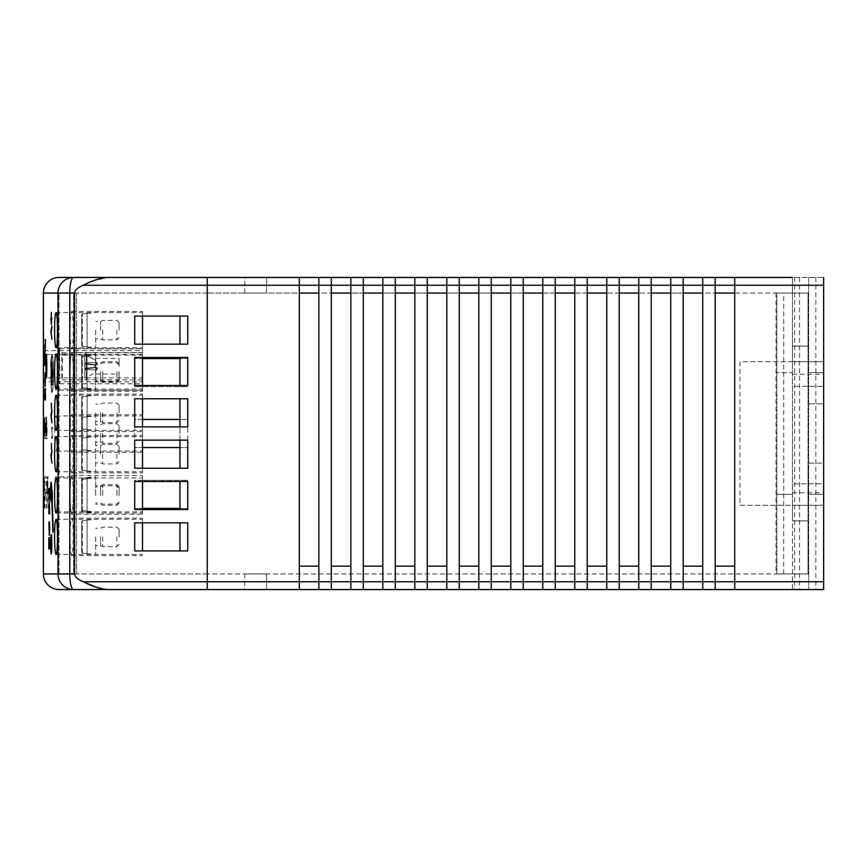 <?xml version="1.0" encoding="UTF-8"?>
<svg xmlns="http://www.w3.org/2000/svg" width="867" height="867" viewBox="0 0 867 867"><rect width="100%" height="100%" fill="white"/><g stroke="black" fill="none" stroke-linecap="round" stroke-linejoin="round"><path stroke-width="0.65" stroke-dasharray="4.33 3.25" d="M739.941 505.277L792.438 505.277L792.438 520.883L792.438 346.117L792.438 361.723L739.941 361.723L739.941 505.277L823.65 505.277L823.65 589.549L734.707 589.549L734.707 581.746L715.199 581.746L715.199 589.549L715.199 581.746L734.707 581.746L715.199 581.746L715.199 589.549L734.707 589.549L734.707 566.14L715.199 566.14L715.199 285.254L734.707 285.254L715.199 285.254L734.707 285.254L734.707 277.451L734.707 285.254L734.707 277.451L715.199 277.451L715.199 566.14L715.199 293.057L702.714 293.057L702.714 566.14L683.207 566.14L683.207 589.549L683.207 581.746L702.714 581.746L683.207 581.746L702.714 581.746L702.714 285.254L683.207 285.254L702.714 285.254L702.714 277.451L702.714 285.254L683.207 285.254L683.207 566.14L683.207 293.057L670.722 293.057L670.722 566.14L651.215 566.14L651.215 589.549L651.215 581.746L670.722 581.746L651.215 581.746L670.722 581.746L670.722 285.254L651.215 285.254L670.722 285.254L670.722 277.451L670.722 285.254L651.215 285.254L651.215 566.14L651.215 293.057L638.73 293.057L638.73 566.14L619.233 566.14L619.233 589.549L619.233 581.746L638.73 581.746L619.233 581.746L638.73 581.746L638.73 285.254L619.233 285.254L638.73 285.254L638.73 277.451L638.73 285.254L619.233 285.254L619.233 566.14L619.233 293.057L606.748 293.057L606.748 566.14L587.241 566.14L587.241 589.549L587.241 581.746L606.748 581.746L587.241 581.746L606.748 581.746L606.748 285.254L587.241 285.254L606.748 285.254L606.748 277.451L606.748 285.254L587.241 285.254L587.241 566.14L587.241 293.057L574.756 293.057L574.756 566.14L555.248 566.14L555.248 589.549L555.248 581.746L574.756 581.746L555.248 581.746L574.756 581.746L574.756 285.254L555.248 285.254L574.756 285.254L574.756 277.451L574.756 285.254L555.248 285.254L555.248 566.14L555.248 293.057L542.764 293.057L542.764 566.14L523.256 566.14L523.256 589.549L523.256 581.746L542.764 581.746L523.256 581.746L542.764 581.746L542.764 285.254L523.256 285.254L542.764 285.254L542.764 277.451L542.764 285.254L523.256 285.254L523.256 566.14L523.256 293.057L510.771 293.057L510.771 566.14L491.264 566.14L491.264 589.549L491.264 581.746L510.771 581.746L491.264 581.746L510.771 581.746L510.771 285.254L491.264 285.254L510.771 285.254L510.771 277.451L510.771 285.254L491.264 285.254L491.264 566.14L491.264 293.057L478.79 293.057L478.79 566.14L459.282 566.14L459.282 589.549L459.282 581.746L478.79 581.746L459.282 581.746L478.79 581.746L478.79 285.254L459.282 285.254L478.79 285.254L478.79 277.451L478.79 285.254L459.282 285.254L459.282 566.14L459.282 293.057L446.798 293.057L446.798 566.14L427.29 566.14L427.29 589.549L427.29 581.746L446.798 581.746L427.29 581.746L446.798 581.746L446.798 285.254L427.29 285.254L446.798 285.254L446.798 277.451L446.798 285.254L427.29 285.254L427.29 566.14L427.29 293.057L414.805 293.057L414.805 566.14L395.298 566.14L395.298 589.549L395.298 581.746L414.805 581.746L395.298 581.746L414.805 581.746L414.805 285.254L395.298 285.254L414.805 285.254L414.805 277.451L414.805 285.254L395.298 285.254L395.298 566.14L395.298 293.057L382.813 293.057L382.813 566.14L363.306 566.14L363.306 589.549L363.306 581.746L382.813 581.746L363.306 581.746L382.813 581.746L382.813 285.254L363.306 285.254L382.813 285.254L382.813 277.451L382.813 285.254L363.306 285.254L363.306 566.14L363.306 293.057L350.832 293.057L350.832 566.14L331.324 566.14L331.324 589.549L331.324 581.746L350.832 581.746L331.324 581.746L350.832 581.746L350.832 285.254L331.324 285.254L350.832 285.254L350.832 277.451L350.832 285.254L331.324 285.254L331.324 566.14L331.324 293.057L318.839 293.057L318.839 566.14L299.332 566.14L299.332 293.057L207.267 293.057L207.267 573.943L207.267 293.057L318.839 293.057L318.839 285.254L299.332 285.254L318.839 285.254L318.839 277.451L318.839 285.254L299.332 285.254L299.332 589.549L299.332 581.746L318.839 581.746L299.332 581.746L318.839 581.746L318.839 277.451L299.332 277.451L299.332 589.549L318.839 589.549L318.839 566.14L299.332 566.14L299.332 581.746L207.267 581.746L207.267 277.451L207.267 589.549L207.267 581.746L83.243 581.746A64.342 15.606 180 0 1 74.627 573.943L74.627 293.057L43.415 293.057L43.415 573.943A15.606 15.606 0 0 0 59.021 589.549L73.554 589.549A15.606 15.541 90 0 1 58.013 573.943L58.013 293.057A15.606 15.541 90 0 1 73.554 277.451L106.457 277.483M792.438 346.117L808.044 346.117L792.438 346.117M808.044 520.883L792.438 520.883L808.044 520.883L808.044 573.943L207.267 573.943L808.044 573.943L808.044 520.883M808.044 346.117L808.044 293.057L734.707 293.057L734.707 566.14L715.199 566.14L715.199 581.746L702.714 581.746L702.714 566.14L683.207 566.14L683.207 589.549L702.714 589.549L702.714 277.451L683.207 277.451L683.207 293.057L734.707 293.057L734.707 285.254L734.707 581.746L734.707 293.057L808.044 293.057L775.998 293.057L783.703 293.057L776.832 293.057L776.832 372.637L792.438 372.637L792.438 361.723L792.438 372.637L776.832 372.637L776.832 573.943L808.044 573.943L808.044 293.057L808.044 573.943L775.998 573.943L783.703 573.943L776.832 573.943L776.832 293.057L808.044 293.057L808.044 346.117M734.707 277.451L823.65 277.451L792.438 277.451L792.438 361.723L808.044 361.723L808.044 372.637L823.65 372.637L823.65 361.723L739.941 361.723M792.438 374.241L823.65 374.241L823.65 361.723L792.438 361.723L792.438 505.277L792.438 361.723L808.044 361.723L808.044 372.637L808.044 361.723L808.044 372.637L823.65 372.637L808.044 372.637L808.044 403.849L808.044 372.637L823.65 372.637L823.65 277.451L823.65 361.723L808.044 361.723L823.65 361.723L823.65 403.849L808.044 403.849L823.65 403.849L823.65 463.151L808.044 463.151L823.65 463.151L823.65 494.363L808.044 494.363L808.044 505.277L792.438 505.277L792.438 589.549L823.65 589.549L792.438 589.549L792.438 277.451M823.65 374.241L823.65 505.277L823.65 494.363L808.044 494.363L808.044 463.151L808.044 494.363L823.65 494.363L808.044 494.363L808.044 505.277L823.65 505.277L823.65 494.363L823.65 589.549L823.65 277.451M350.832 277.451L331.324 277.451L331.324 293.057L350.832 293.057L350.832 277.451M382.813 277.451L363.306 277.451L363.306 293.057L382.813 293.057L382.813 277.451M414.805 277.451L395.298 277.451L395.298 293.057L414.805 293.057L414.805 277.451M446.798 277.451L427.29 277.451L427.29 293.057L446.798 293.057L446.798 277.451M478.79 277.451L459.282 277.451L459.282 293.057L478.79 293.057L478.79 277.451M510.771 277.451L491.264 277.451L491.264 293.057L510.771 293.057L510.771 277.451M542.764 277.451L523.256 277.451L523.256 293.057L542.764 293.057L542.764 277.451M574.756 277.451L555.248 277.451L555.248 293.057L574.756 293.057L574.756 277.451M606.748 277.451L587.241 277.451L587.241 293.057L606.748 293.057L606.748 277.451M638.73 277.451L619.233 277.451L619.233 293.057L638.73 293.057L638.73 277.451M670.722 277.451L651.215 277.451L651.215 293.057L670.722 293.057L670.722 277.451L683.207 277.451L683.207 581.746L670.722 581.746L670.722 566.14L651.215 566.14L651.215 589.549L670.722 589.549L670.722 293.057L683.207 293.057M244.711 277.451L266.559 277.451L244.711 277.451L266.559 277.451L244.711 277.451L244.711 293.057L266.559 293.057L244.711 293.057L266.559 293.057L244.711 293.057L244.711 277.451M702.714 277.451L715.199 277.451L715.199 293.057M638.73 293.057L638.73 285.254L651.215 285.254L651.215 277.451L651.215 581.746L638.73 581.746L638.73 566.14L619.233 566.14L619.233 589.549L638.73 589.549L638.73 293.057L651.215 293.057M606.748 293.057L606.748 285.254L619.233 285.254L619.233 277.451L619.233 581.746L606.748 581.746L606.748 566.14L587.241 566.14L587.241 589.549L606.748 589.549L606.748 293.057L619.233 293.057M574.756 293.057L574.756 285.254L587.241 285.254L587.241 277.451L587.241 581.746L574.756 581.746L574.756 566.14L555.248 566.14L555.248 589.549L574.756 589.549L574.756 293.057L587.241 293.057M542.764 293.057L542.764 285.254L555.248 285.254L555.248 277.451L555.248 581.746L542.764 581.746L542.764 566.14L523.256 566.14L523.256 589.549L542.764 589.549L542.764 293.057L555.248 293.057M510.771 293.057L510.771 285.254L523.256 285.254L523.256 277.451L523.256 581.746L510.771 581.746L510.771 566.14L491.264 566.14L491.264 589.549L510.771 589.549L510.771 293.057L523.256 293.057M478.79 293.057L478.79 285.254L491.264 285.254L491.264 277.451L491.264 581.746L478.79 581.746L478.79 566.14L459.282 566.14L459.282 589.549L478.79 589.549L478.79 293.057L491.264 293.057M446.798 293.057L446.798 285.254L459.282 285.254L459.282 277.451L459.282 581.746L446.798 581.746L446.798 566.14L427.29 566.14L427.29 589.549L446.798 589.549L446.798 293.057L459.282 293.057M414.805 293.057L414.805 285.254L427.29 285.254L427.29 277.451L427.29 581.746L414.805 581.746L414.805 566.14L395.298 566.14L395.298 589.549L414.805 589.549L414.805 293.057L427.29 293.057M382.813 293.057L382.813 285.254L395.298 285.254L395.298 277.451L395.298 581.746L382.813 581.746L382.813 566.14L363.306 566.14L363.306 589.549L382.813 589.549L382.813 293.057L395.298 293.057M350.832 293.057L350.832 285.254L363.306 285.254L363.306 277.451L363.306 581.746L350.832 581.746L350.832 566.14L331.324 566.14L331.324 589.549L350.832 589.549L350.832 293.057L363.306 293.057M318.839 293.057L318.839 285.254L331.324 285.254L331.324 277.451L331.324 581.746L318.839 581.746L318.839 293.057L331.324 293.057M96.161 279.792L83.243 285.254L299.332 285.254L299.332 277.451L299.332 293.057M299.332 589.549L207.267 589.549M331.324 589.549L318.839 589.549L318.839 581.746L318.839 589.549M363.306 589.549L350.832 589.549L350.832 581.746L350.832 589.549M395.298 589.549L382.813 589.549L382.813 581.746L382.813 589.549M427.29 589.549L414.805 589.549L414.805 581.746L414.805 589.549M459.282 589.549L446.798 589.549L446.798 581.746L446.798 589.549M491.264 589.549L478.79 589.549L478.79 581.746L478.79 589.549M523.256 589.549L510.771 589.549L510.771 581.746L510.771 589.549M555.248 589.549L542.764 589.549L542.764 581.746L542.764 589.549M587.241 589.549L574.756 589.549L574.756 581.746L574.756 589.549M619.233 589.549L606.748 589.549L606.748 581.746L606.748 589.549M651.215 589.549L638.73 589.549L638.73 581.746L638.73 589.549M683.207 589.549L670.722 589.549L670.722 581.746L670.722 589.549M715.199 589.549L702.714 589.549L702.714 581.746L702.714 589.549M244.711 589.549L266.559 589.549L244.711 589.549L266.559 589.549L244.711 589.549L244.711 573.943L266.559 573.943L244.711 573.943L266.559 573.943L244.711 573.943L244.711 589.549M683.207 277.451L683.207 285.254L670.722 285.254L670.722 293.057M715.199 277.451L715.199 285.254L702.714 285.254L702.714 293.057M776.832 494.363L792.438 494.363L776.832 494.363M734.707 589.549L734.707 581.746L823.65 581.746M299.332 566.14L318.839 566.14M331.324 566.14L350.832 566.14M363.306 566.14L382.813 566.14M395.298 566.14L414.805 566.14M427.29 566.14L446.798 566.14M459.282 566.14L478.79 566.14M491.264 566.14L510.771 566.14M523.256 566.14L542.764 566.14M555.248 566.14L574.756 566.14M587.241 566.14L606.748 566.14M619.233 566.14L638.73 566.14M651.215 566.14L670.722 566.14M683.207 566.14L702.714 566.14M734.707 293.057L734.707 285.254L823.65 285.254M715.199 566.14L734.707 566.14M266.559 293.057L266.559 277.451L266.559 293.057M266.559 589.549L266.559 573.943L266.559 589.549M783.703 573.943L783.703 293.057M775.998 293.057L775.998 573.943M815.847 277.451L815.847 589.549M808.64 277.451L808.64 589.549L808.64 277.451M794.595 277.451L794.595 589.549M799.547 277.451L799.547 589.549M43.35 437.911L43.35 438.55M43.415 437.911L43.426 438.55L43.426 437.911M43.502 437.911L47.165 437.911L47.165 438.55L43.578 438.55L43.578 437.911L43.653 438.55L47.241 438.55L47.241 437.911L43.653 437.911M43.979 421.124L43.979 417.905L44.065 421.124M43.979 417.905L44.163 436.535L44.065 417.905M46.168 417.179L46.027 436.318L46.168 417.179M43.653 436.318L43.989 422.37M43.816 422.37L44.065 428.807M43.838 432.796L43.87 426.185L43.957 432.796M43.979 428.807L44.033 435.115M43.957 435.115L43.989 436.318M43.643 424.169L43.74 425.415M43.437 432.676L43.567 441.26L43.805 425.849M43.643 423.096L43.729 424.169M43.729 422.37L43.729 423.096M43.513 423.053L43.588 435.808M43.653 422.37L43.588 423.053M43.567 440.739L43.653 425.892M43.513 440.609L43.513 441.26M43.502 425.892L43.588 440.609M46.406 435.462L46.482 416.875L47.154 433.316L46.807 436.144L46.688 429.75L46.439 436.318L46.775 429.75L46.883 436.144L47.23 433.316L46.558 416.875L46.482 435.462M46.807 429.75L46.937 430.444L46.894 429.739M46.666 426.065L46.688 420.614L46.742 426.065M43.415 435.505L43.513 432.676M43.502 431.603L43.48 435.505M45.431 429.024L45.539 422.457L45.767 432.72L45.864 422.37M45.788 422.37L45.517 429.024M46.016 425.805L45.886 436.318L44.716 436.318L44.651 425.979L44.51 436.361L44.488 429.664L44.856 417.135L44.846 432.763L44.9 422.457L45.528 432.72L44.986 422.457L44.921 432.763L44.932 417.135L44.585 436.361L44.726 425.979L44.791 436.318L45.973 436.318L46.049 418.295M45.236 432.72L45.29 432.113L45.312 432.72M44.9 422.457L44.965 423.096L44.976 422.446M45.962 418.295L46.059 418.934M45.984 418.934L46.146 422.37M45.984 422.37L46.179 423.009M46.103 423.009L46.092 425.805M43.74 492.153L43.903 508.42L43.816 492.153M43.827 482.616L43.903 504.952L43.903 482.616M52.584 438.312L51.511 438.312L51.511 436.372L52.356 436.372L51.511 427.138L52.584 427.138L52.584 429.078L51.652 429.078L52.584 438.312L51.727 429.078L52.659 429.078L52.659 427.138L51.587 427.138L52.432 436.372L51.587 436.372L51.587 438.312L52.659 438.312M44.943 339.441L45.517 339.441M45.344 347.223L45.452 341.522M45.182 349.585L45.431 347.223M45.257 351.742L45.019 339.441M44.943 390.844L45.517 388.774M45.171 391.754L45.517 390.844M44.943 397.465L45.247 391.754M45.019 400.153L45.019 397.465M45.214 393.315L45.247 394.366M45.517 399.774L45.29 393.315M48.823 537.681L49.787 537.681M49.787 548.681L49.343 542.807M48.91 549.06L49.246 539.751M48.823 539.751L48.91 537.681M43.448 335.8L43.491 330.511M43.448 337.545L43.643 335.8M43.502 337.545L43.491 342.833M48.823 488.349L49.787 488.349M49.549 496.13L49.679 490.419M49.256 498.492L49.625 496.13M49.343 500.649L48.91 488.349M43.437 349.759L43.675 344.383M43.437 352.002L43.523 349.759M43.675 357.377L43.523 352.002M52.031 422.89L51.001 417.515L52.031 409.907M43.567 367.966L43.567 372.788L43.491 367.966M43.437 365.982L43.523 363.891M43.48 367.402L43.523 365.982M43.48 373.363L43.556 367.402M43.437 374.772L43.556 373.363M43.523 376.961L43.523 374.772M51.511 409.051L51.381 403.155M43.469 398.874L43.437 391.505M43.48 396.804L43.578 393.499M52.031 339.192L51.001 333.828L52.031 326.209M52.584 499.284L52.453 492.315L51.511 492.315L51.511 490.245L52.584 490.245L52.584 499.284L52.659 490.245L51.587 490.245L51.587 492.315L52.529 492.315L52.659 499.284M51.5 324.659L51.391 319.37M50.969 319.37L50.969 317.625M51.391 317.625L51.391 312.337M43.556 495.891L43.599 507.759M43.588 484.339L43.632 495.891M51.153 554.024L50.568 544.281L51.153 534.549M51.153 550.111L51.153 538.461M51.153 497.766L51.153 486.127M53.028 532.381L51.727 497.387M51.153 501.69L50.568 492.857L51.153 482.215M44.152 497.04L44.228 476.547L44.401 493.67M44.228 507.759L44.401 497.04M44.152 493.67L44.401 507.759M49.733 513.849L49.3 504.204M49.105 513.849L49.343 502.015M45.03 508.311L45.019 475.994L45.106 508.311M49.343 535.405L49.343 521.609M49.256 533.238L49.3 523.787M45.474 496L45.474 492.207L45.55 496M45.485 364.953L45.225 355.34M45.127 364.953L45.257 353.118M46.439 508.311L46.417 475.994L46.515 508.311M45.257 386.498L45.257 372.702M45.182 384.33L45.225 374.923M53.429 373.428C53.331 385.046 52.876 391.418 52.063 392.545C50.416 393.748 50.416 353.118 52.063 354.31C52.876 355.437 53.331 361.81 53.429 373.428C53.331 384.33 52.909 390.313 52.139 391.375C50.6 392.502 50.6 354.354 52.139 355.481C52.909 356.543 53.331 362.525 53.418 373.428M53.342 373.428C53.255 362.525 52.822 356.543 52.063 355.481C50.514 354.354 50.514 392.502 52.063 391.375C52.822 390.313 53.255 384.33 53.342 373.428M53.505 373.428C53.407 361.81 52.952 355.437 52.139 354.31C50.503 353.107 50.503 393.737 52.139 392.545C52.952 391.418 53.407 385.046 53.505 373.428M43.556 386.216L43.653 380.515M43.513 388.579L43.643 386.216M43.545 386.411L43.588 388.579M43.588 390.746L43.523 378.445M52.605 369.526L52.724 377.329L52.681 369.526M51.5 370.111L51.391 364.823M50.969 364.823L50.969 363.078M51.391 363.078L51.391 357.789M46.981 485.953L47.143 478.497L47.902 476.547L47.902 507.759L46.981 485.953L47.978 507.759L47.978 476.547L47.219 478.497L47.056 485.953M47.533 480.145L47.566 492.586L47.609 480.145M52.031 384.655L51.001 379.28L52.031 371.661M52.302 381.231L52.302 365.625L52.497 381.231M51.511 449.269L51.381 443.362M52.009 374.208L50.969 374.208L50.969 372.647L52.009 372.647L52.009 361.723L52.193 385.132L52.193 361.723L52.085 372.647L51.045 372.647L51.045 374.208L52.085 374.208M52.031 463.108L51.001 457.733L52.031 450.114M57.493 494.363C57.395 483.688 56.897 477.836 56.008 476.807C54.177 475.69 54.177 513.026 56.008 511.909C56.897 510.88 57.395 505.027 57.493 494.363M57.493 433.5C57.395 422.825 56.897 416.973 56.008 415.943C54.177 414.838 54.177 452.162 56.008 451.057C56.897 450.027 57.395 444.175 57.493 433.5M57.493 372.637C57.395 361.973 56.897 356.12 56.008 355.091C54.177 353.974 54.177 391.31 56.008 390.193C56.897 389.164 57.395 383.312 57.493 372.637M142.502 366.21L142.502 348.653L142.502 366.21M59.379 366.21L59.66 383.756L59.66 348.653L59.379 366.21M142.502 381.805L142.502 350.604L142.502 381.805L44.054 381.805M142.502 377.904L142.502 354.505L142.502 377.904L46.341 377.904M61.438 366.21L61.958 379.854C62.684 380.7 62.684 351.699 61.958 352.555L61.438 366.21M142.502 536.879L142.502 518.152L142.502 536.879M70.151 536.879C70.227 548.269 70.736 554.512 71.658 555.606C73.717 556.798 73.717 516.97 71.658 518.152C70.736 519.257 70.227 525.5 70.151 536.879M142.502 348.848L142.502 311.394L142.502 348.848L71.658 348.848C73.717 350.03 73.717 310.202 71.658 311.394C70.736 312.499 70.227 318.731 70.151 330.121C70.227 341.5 70.736 347.743 71.658 348.848M142.502 347.678L142.502 312.564L142.502 347.678L56.008 347.678M142.502 371.466L142.502 390.193L142.502 371.466M70.151 371.466C70.227 382.856 70.736 389.099 71.658 390.193C73.717 391.385 73.717 351.558 71.658 352.75C70.736 353.844 70.227 360.087 70.151 371.466M142.502 431.549L142.502 394.095L142.502 431.549L71.658 431.549C73.717 432.741 73.717 392.914 71.658 394.095C70.736 395.2 70.227 401.443 70.151 412.822C70.227 424.212 70.736 430.444 71.658 431.549M142.502 430.379L142.502 395.265L142.502 430.379L56.008 430.379M142.502 454.178L142.502 472.905L142.502 454.178M70.151 454.178C70.227 465.557 70.736 471.8 71.658 472.905C73.717 474.086 73.717 434.259 71.658 435.451C70.736 436.556 70.227 442.799 70.151 454.178M142.502 514.25L142.502 476.807L142.502 514.25L71.658 514.25C73.717 515.442 73.717 475.615 71.658 476.807C70.736 477.901 70.227 484.144 70.151 495.534C70.227 506.913 70.736 513.156 71.658 514.25M71.658 513.08C69.707 514.272 69.707 474.455 71.658 475.636C72.622 476.731 73.153 482.973 73.261 494.363C73.153 505.743 72.622 511.985 71.658 513.08L142.502 513.08L142.502 475.636L142.502 513.08L56.008 513.08M73.554 573.943L59.021 573.943L59.021 293.057L73.554 293.057L59.021 293.057L59.021 573.943L73.554 573.943L73.554 293.057L76.545 293.057L76.545 573.943L76.545 293.057L73.554 293.057L73.554 573.943L76.545 573.943L73.554 573.943M142.502 372.637L142.502 391.364L142.502 372.637M73.261 372.637C73.153 384.027 72.622 390.269 71.658 391.364C69.707 392.556 69.707 352.728 71.658 353.92C72.622 355.015 73.153 361.257 73.261 372.637M71.658 390.193L142.502 390.193L142.502 355.091L142.502 390.193L56.008 390.193M142.502 511.909L142.502 476.807L142.502 511.909L56.008 511.909M142.502 452.227L142.502 414.773L142.502 452.227L71.658 452.227C69.707 453.408 69.707 413.592 71.658 414.773C72.622 415.878 73.153 422.121 73.261 433.5C73.153 444.879 72.622 451.122 71.658 452.227M142.502 451.057L142.502 415.943L142.502 451.057L56.008 451.057M134.699 316.076L142.502 316.076L142.502 344.166L134.699 344.166M187.76 344.166L179.957 344.166L179.957 316.076L187.76 316.076M134.699 440.133L142.502 440.133L142.502 468.223L134.699 468.223M187.76 468.223L179.957 468.223L179.957 440.133L187.76 440.133M134.699 398.777L142.502 398.777L142.502 426.867L134.699 426.867M187.76 426.867L179.957 426.867L179.957 398.777L187.76 398.777M134.699 357.432L142.502 357.432L142.502 385.512L134.699 385.512M187.76 385.512L179.957 385.512L179.957 357.432L187.76 357.432M134.699 522.834L142.502 522.834L142.502 550.924L134.699 550.924M187.76 550.924L179.957 550.924L179.957 522.834L187.76 522.834M134.699 481.488L142.502 481.488L142.502 509.568L134.699 509.568M187.76 509.568L179.957 509.568L179.957 481.488L187.76 481.488M179.957 447.545L179.957 419.455L179.957 447.545L187.76 447.545L134.699 447.545L142.502 447.545L142.502 419.455L134.699 419.455L134.699 447.545M187.76 447.545L187.76 419.455L179.957 419.455M142.502 419.455L142.502 447.545M179.957 508.398L179.957 480.318L179.957 508.398L187.76 508.398L134.699 508.398L142.502 508.398L142.502 480.318L134.699 480.318L134.699 508.398M187.76 508.398L187.76 480.318L142.502 480.318L142.502 508.398M142.502 358.602L142.502 386.682L187.76 386.682L134.699 386.682L142.502 386.682L142.502 358.602L134.699 358.602L187.76 358.602L179.957 358.602L179.957 386.682L179.957 358.602M187.76 358.602L187.76 386.682M134.699 386.682L134.699 358.602M187.76 480.318L134.699 480.318M187.76 419.455L134.699 419.455M142.502 509.568L179.957 509.568M179.957 481.488L142.502 481.488M142.502 550.924L179.957 550.924M179.957 522.834L142.502 522.834M142.502 385.512L179.957 385.512M179.957 357.432L142.502 357.432M142.502 426.867L179.957 426.867M179.957 398.777L142.502 398.777M142.502 468.223L179.957 468.223M179.957 440.133L142.502 440.133M142.502 344.166L179.957 344.166M179.957 316.076L142.502 316.076M83.243 285.254A64.342 15.606 180 0 0 74.627 293.057M207.267 293.057L76.545 293.057L207.267 293.057L207.267 573.943L207.267 293.057M207.267 573.943L76.545 573.943L207.267 573.943M107.757 589.549L96.139 587.208M59.021 277.451A15.606 15.606 0 0 0 43.415 293.057A15.606 15.606 0 0 1 59.021 277.451L73.554 277.451A15.606 3.782 -90 0 0 69.772 293.057L69.772 573.943A15.606 3.782 -90 0 0 73.554 589.549M792.438 505.277L823.65 505.277L792.438 505.277M823.65 483.829L823.65 386.292L823.65 483.829L792.438 483.829L823.65 483.829M792.438 386.292L792.438 483.829L792.438 386.292L823.65 386.292L792.438 386.292M116.937 330.121L116.937 339.875L116.937 330.121M119.093 330.121L119.093 322.524L119.093 330.121M102.707 330.121L102.707 339.875L102.707 330.121M87.101 346.757L82.354 346.345L81.65 345.554L81.65 314.688L82.354 313.897L87.101 313.475L87.101 346.757L87.101 313.475L82.354 313.897L81.65 314.688L81.65 345.554L82.354 346.345L87.101 346.757M81.65 314.688L81.65 345.554L81.65 314.688M95.684 330.121L95.684 347.678L95.684 330.121M100.561 330.121L100.561 321.44L100.561 330.121M116.937 371.466L116.937 381.22L116.937 371.466M119.093 371.466L119.093 379.074L119.093 371.466M102.707 371.466L102.707 381.22L102.707 371.466M87.101 388.113L82.354 387.69L81.65 386.91L81.65 356.034L82.354 355.253L87.101 354.831L87.101 388.113L87.101 354.831L82.354 355.253L81.65 356.034L81.65 386.91L82.354 387.69L87.101 388.113M81.65 356.034L81.65 386.91L81.65 356.034M95.684 371.466L95.684 389.023L95.684 371.466M100.561 371.466L100.561 380.147L100.561 371.466M116.937 412.822L116.937 422.576L116.937 412.822M119.093 412.822L119.093 405.225L119.093 412.822M102.707 412.822L102.707 422.576L102.707 412.822M87.101 429.468L82.354 429.046L81.65 428.255L81.65 397.389L82.354 396.598L87.101 396.186L87.101 429.468L87.101 396.186L82.354 396.598L81.65 397.389L81.65 428.255L82.354 429.046L87.101 429.468M81.65 397.389L81.65 428.255L81.65 397.389M95.684 412.822L95.684 430.379L95.684 412.822M100.561 412.822L100.561 421.503L100.561 412.822M116.937 454.178L116.937 463.932L116.937 454.178M119.093 454.178L119.093 446.581L119.093 454.178M102.707 454.178L102.707 463.932L102.707 454.178M87.101 470.814L82.354 470.402L81.65 469.611L81.65 438.745L82.354 437.954L87.101 437.532L87.101 470.814L87.101 437.532L82.354 437.954L81.65 438.745L81.65 469.611L82.354 470.402L87.101 470.814M81.65 438.745L81.65 469.611L81.65 438.745M95.684 454.178L95.684 471.735L95.684 454.178M100.561 454.178L100.561 445.497L100.561 454.178M116.937 495.534L116.937 485.78L116.937 495.534M119.093 495.534L119.093 487.926L119.093 495.534M102.707 495.534L102.707 485.78L102.707 495.534M87.101 512.169L82.354 511.747L81.65 510.966L81.65 480.09L82.354 479.31L87.101 478.887L87.101 512.169L87.101 478.887L82.354 479.31L81.65 480.09L81.65 510.966L82.354 511.747L87.101 512.169M81.65 480.09L81.65 510.966L81.65 480.09M95.684 495.534L95.684 477.977L95.684 495.534M100.561 495.534L100.561 486.853L100.561 495.534M116.937 536.879L116.937 546.633L116.937 536.879M119.093 536.879L119.093 529.282L119.093 536.879M102.707 536.879L102.707 546.633L102.707 536.879M87.101 553.525L82.354 553.103L81.65 552.312L81.65 521.446L82.354 520.655L87.101 520.243L87.101 553.525L87.101 520.243L82.354 520.655L81.65 521.446L81.65 552.312L82.354 553.103L87.101 553.525M81.65 521.446L81.65 552.312L81.65 521.446M95.684 536.879L95.684 554.436L95.684 536.879M100.561 536.879L100.561 545.56L100.561 536.879M116.937 372.637L116.937 382.39L116.937 372.637M119.093 372.637L119.093 380.245L119.093 372.637M102.707 372.637L102.707 382.39L102.707 372.637M87.101 389.283L82.354 388.86L81.65 388.08L81.65 357.204L82.354 356.424L87.101 356.001L87.101 389.283L87.101 356.001L82.354 356.424L81.65 357.204L81.65 388.08L82.354 388.86L87.101 389.283M81.65 357.204L81.65 388.08L81.65 357.204M95.684 372.637L95.684 390.193L95.684 372.637M100.561 372.637L100.561 381.317L100.561 372.637M116.937 433.5L116.937 443.254L116.937 433.5M119.093 433.5L119.093 425.903L119.093 433.5M102.707 433.5L102.707 443.254L102.707 433.5M87.101 450.136L82.354 449.724L81.65 448.933L81.65 418.067L82.354 417.276L87.101 416.864L87.101 450.136L87.101 416.864L82.354 417.276L81.65 418.067L81.65 448.933L82.354 449.724L87.101 450.136M81.65 418.067L81.65 448.933L81.65 418.067M95.684 433.5L95.684 451.057L95.684 433.5M100.561 433.5L100.561 442.181L100.561 433.5M116.937 494.363L116.937 484.61L116.937 494.363M119.093 494.363L119.093 486.755L119.093 494.363M102.707 494.363L102.707 484.61L102.707 494.363M87.101 510.999L82.354 510.576L81.65 509.796L81.65 478.92L82.354 478.14L87.101 477.717L87.101 510.999L87.101 477.717L82.354 478.14L81.65 478.92L81.65 509.796L82.354 510.576L87.101 510.999M81.65 478.92L81.65 509.796L81.65 478.92M95.684 494.363L95.684 476.807L95.684 494.363M100.561 494.363L100.561 485.683L100.561 494.363M84.988 363.349L94.882 364.682L94.882 367.727L84.771 369.114L94.882 367.727L94.882 364.682L84.988 363.349L84.988 369.06L84.988 363.349M84.988 354.971L94.882 359.718L84.988 354.971M95.684 352.555L86.332 352.555L84.771 354.104A7802.371 7802.371 0 0 0 84.771 354.267L84.771 354.625A7772.839 7706.048 -41.8 0 0 84.771 362.699L84.771 364.086A7772.839 758.224 -175 0 1 84.771 363.295A7772.839 758.224 -175 0 0 84.771 364.086L84.771 362.699A7772.839 7706.048 -41.8 0 1 84.771 354.625L94.882 359.545L98.415 366.21L94.882 372.864L84.771 378.142A7802.371 7802.371 0 0 0 84.771 378.305L84.771 354.104L84.771 378.305L86.332 379.854L86.332 352.555L86.332 379.854L95.684 379.854L95.684 352.555L95.684 379.854M84.771 368.323A7772.839 758.224 -5 0 0 84.771 369.114A7772.839 758.224 -5 0 1 84.771 368.323L84.771 369.71L84.771 368.323L96.53 367.283L96.41 369.808L94.882 372.691L96.41 369.808L96.41 367.305L84.771 368.323L96.53 367.283L84.771 368.312M84.771 377.784A7772.839 7706.048 -138.2 0 1 84.771 369.71A7772.839 7706.048 -138.2 0 0 84.771 377.784L84.771 377.784M96.41 362.601L94.882 359.718L96.41 362.601L96.41 365.105L94.882 364.682L96.53 365.126L96.41 362.601L84.771 362.699L96.41 362.601M95.684 366.21L95.684 358.407L95.684 366.21M119.093 366.21L119.093 358.407L119.093 366.21M59.021 589.549A15.606 15.606 0 0 1 43.415 573.943L74.627 573.943M792.438 492.759L823.65 492.759M82.354 346.345L82.354 313.897L82.354 346.345M82.354 387.69L82.354 355.253L82.354 387.69M82.354 429.046L82.354 396.598L82.354 429.046M82.354 470.402L82.354 437.954L82.354 470.402M82.354 511.747L82.354 479.31L82.354 511.747M82.354 553.103L82.354 520.655L82.354 553.103M82.354 388.86L82.354 356.424L82.354 388.86M82.354 449.724L82.354 417.276L82.354 449.724M82.354 510.576L82.354 478.14L82.354 510.576M84.771 369.114L84.771 363.295L84.771 369.114M84.771 364.086L96.53 365.126L84.771 364.097M84.771 369.71L96.41 369.808L84.771 369.71M59.66 383.756L142.502 383.756M59.66 348.653L142.502 348.653M61.958 379.854L142.502 379.854M61.958 352.555L142.502 352.555M56.008 554.436L142.502 554.436M56.008 519.322L142.502 519.322M71.658 555.606L142.502 555.606M71.658 518.152L142.502 518.152M71.658 311.394L142.502 311.394M56.008 312.564L142.502 312.564M56.008 389.023L142.502 389.023M56.008 353.92L71.658 353.92M71.658 352.75L142.502 352.75M71.658 394.095L142.502 394.095M56.008 395.265L142.502 395.265M56.008 471.735L142.502 471.735M56.008 436.621L142.502 436.621M71.658 472.905L142.502 472.905M71.658 435.451L142.502 435.451M71.658 476.807L56.008 476.807M56.008 477.977L142.502 477.977M71.658 391.364L142.502 391.364M71.658 475.636L142.502 475.636M71.658 414.773L142.502 414.773M44.054 350.604L142.502 350.604M46.352 354.505L142.502 354.505M56.008 415.943L142.502 415.943M56.008 355.091L142.502 355.091M119.093 322.524L116.937 320.367L102.707 320.367L100.561 321.44L95.684 321.44M119.093 337.718L116.937 339.875L102.707 339.875L100.561 338.791L95.684 338.791M87.101 346.919L95.684 347.678M87.101 313.312L95.684 312.564M119.093 363.869L116.937 361.723L102.707 361.723L100.561 362.796L95.684 362.796M119.093 379.074L116.937 381.22L102.707 381.22L100.561 380.147L95.684 380.147M87.101 388.275L95.684 389.023M87.101 354.668L95.684 353.92M119.093 405.225L116.937 403.068L102.707 403.068L100.561 404.152L95.684 404.152M119.093 420.419L116.937 422.576L102.707 422.576L100.561 421.503L95.684 421.503M87.101 429.631L95.684 430.379M87.101 396.024L95.684 395.265M119.093 446.581L116.937 444.424L102.707 444.424L100.561 445.497L95.684 445.497M119.093 461.775L116.937 463.932L102.707 463.932L100.561 462.848L95.684 462.848M87.101 470.976L95.684 471.735M87.101 437.369L95.684 436.621M119.093 487.926L116.937 485.78L102.707 485.78L100.561 486.853L95.684 486.853M119.093 503.131L116.937 505.277L102.707 505.277L100.561 504.204L95.684 504.204M87.101 512.332L95.684 513.08M87.101 478.725L95.684 477.977M119.093 529.282L116.937 527.125L102.707 527.125L100.561 528.209L95.684 528.209M119.093 544.476L116.937 546.633L102.707 546.633L100.561 545.56L95.684 545.56M87.101 553.688L95.684 554.436M87.101 520.081L95.684 519.322M119.093 365.04L116.937 362.894L102.707 362.894L100.561 363.967L95.684 363.967M119.093 380.245L116.937 382.39L102.707 382.39L100.561 381.317L95.684 381.317M87.101 389.446L95.684 390.193M87.101 355.838L95.684 355.091M119.093 425.903L116.937 423.746L102.707 423.746L100.561 424.819L95.684 424.819M119.093 441.097L116.937 443.254L102.707 443.254L100.561 442.181L95.684 442.181M87.101 450.309L95.684 451.057M87.101 416.691L95.684 415.943M119.093 486.755L116.937 484.61L102.707 484.61L100.561 485.683L95.684 485.683M119.093 501.96L116.937 504.106L102.707 504.106L100.561 503.033L95.684 503.033M87.101 511.162L95.684 511.909M87.101 477.554L95.684 476.807M95.684 374.002L119.093 374.002M95.684 358.407L119.093 358.407"/><path stroke-width="1.3" d="M43.415 293.057A15.606 15.606 0 0 1 59.021 277.451L73.554 277.451A15.606 15.541 90 0 0 58.013 293.057L58.013 573.943L43.415 573.943L43.415 293.057L69.772 293.057A15.606 3.782 -90 0 1 73.554 277.451L299.332 277.451L207.267 277.451L207.267 589.549L299.332 589.549L299.332 277.451L331.324 277.451L318.839 277.451L318.839 285.254L207.267 285.254L207.267 277.451L107.757 277.451C100.529 277.96 92.368 280.561 83.243 285.254L207.267 285.254L207.267 581.746L83.243 581.746A64.342 15.606 180 0 1 74.627 573.943L74.627 293.057A64.342 15.606 180 0 1 83.243 285.254M331.324 277.451L363.306 277.451L350.832 277.451L350.832 285.254L331.324 285.254L331.324 277.451M363.306 277.451L395.298 277.451L382.813 277.451L382.813 285.254L363.306 285.254L363.306 277.451M395.298 277.451L427.29 277.451L414.805 277.451L414.805 285.254L395.298 285.254L395.298 277.451M427.29 277.451L459.282 277.451L446.798 277.451L446.798 285.254L427.29 285.254L427.29 277.451M459.282 277.451L491.264 277.451L478.79 277.451L478.79 285.254L459.282 285.254L459.282 277.451M491.264 277.451L523.256 277.451L510.771 277.451L510.771 285.254L491.264 285.254L491.264 277.451M523.256 277.451L555.248 277.451L542.764 277.451L542.764 285.254L523.256 285.254L523.256 277.451M555.248 277.451L587.241 277.451L574.756 277.451L574.756 285.254L555.248 285.254L555.248 277.451M587.241 277.451L619.233 277.451L606.748 277.451L606.748 285.254L587.241 285.254L587.241 277.451M619.233 277.451L651.215 277.451L638.73 277.451L638.73 285.254L619.233 285.254L619.233 277.451M651.215 277.451L670.722 277.451L670.722 285.254L651.215 285.254L651.215 277.451M683.207 277.451L702.714 277.451L702.714 285.254L683.207 285.254L683.207 277.451L670.722 277.451M715.199 277.451L734.707 277.451L734.707 285.254L715.199 285.254L715.199 277.451L702.714 277.451M792.438 277.451L734.707 277.451M734.707 589.549L823.65 589.549L823.65 581.746L734.707 581.746L734.707 589.549L715.199 589.549L715.199 285.254L702.714 285.254L702.714 589.549L715.199 589.549M702.714 589.549L683.207 589.549L683.207 285.254L670.722 285.254L670.722 589.549L683.207 589.549M670.722 589.549L651.215 589.549L651.215 285.254L638.73 285.254L638.73 589.549L651.215 589.549M638.73 589.549L619.233 589.549L619.233 285.254L606.748 285.254L606.748 589.549L619.233 589.549M606.748 589.549L587.241 589.549L587.241 285.254L574.756 285.254L574.756 589.549L587.241 589.549M574.756 589.549L555.248 589.549L555.248 285.254L542.764 285.254L542.764 589.549L555.248 589.549M542.764 589.549L523.256 589.549L523.256 285.254L510.771 285.254L510.771 589.549L523.256 589.549M510.771 589.549L491.264 589.549L491.264 285.254L478.79 285.254L478.79 589.549L491.264 589.549M478.79 589.549L459.282 589.549L459.282 285.254L446.798 285.254L446.798 589.549L459.282 589.549M446.798 589.549L427.29 589.549L427.29 285.254L414.805 285.254L414.805 589.549L427.29 589.549M414.805 589.549L395.298 589.549L395.298 285.254L382.813 285.254L382.813 589.549L395.298 589.549M382.813 589.549L363.306 589.549L363.306 285.254L350.832 285.254L350.832 589.549L363.306 589.549M350.832 589.549L331.324 589.549L331.324 285.254L318.839 285.254L318.839 589.549L331.324 589.549M318.839 589.549L299.332 589.549M207.267 589.549L107.757 589.549L207.267 589.549L207.267 581.746L734.707 581.746L734.707 285.254L823.65 285.254L823.65 581.746M823.65 285.254L823.65 277.451M734.707 293.057L715.199 293.057M702.714 293.057L683.207 293.057M670.722 293.057L651.215 293.057M638.73 293.057L619.233 293.057M606.748 293.057L587.241 293.057M574.756 293.057L555.248 293.057M542.764 293.057L523.256 293.057M510.771 293.057L491.264 293.057M478.79 293.057L459.282 293.057M446.798 293.057L427.29 293.057M414.805 293.057L395.298 293.057M382.813 293.057L363.306 293.057M350.832 293.057L331.324 293.057M318.839 293.057L299.332 293.057M299.332 566.14L318.839 566.14M331.324 566.14L350.832 566.14M363.306 566.14L382.813 566.14M395.298 566.14L414.805 566.14M427.29 566.14L446.798 566.14M459.282 566.14L478.79 566.14M491.264 566.14L510.771 566.14M523.256 566.14L542.764 566.14M555.248 566.14L574.756 566.14M587.241 566.14L606.748 566.14M619.233 566.14L638.73 566.14M651.215 566.14L670.722 566.14M683.207 566.14L702.714 566.14M715.199 566.14L734.707 566.14M43.415 438.55L43.415 437.911M43.404 436.318L43.415 431.593M45.442 339.441L45.182 351.742M45.03 347.407L45.377 341.522L45.257 349.585M45.377 341.522L45.106 347.407M44.943 400.153L44.943 388.774L44.943 400.153L45.247 394.366M45.442 399.774L45.442 397.249M45.279 390.844L45.517 397.249M45.442 390.844L45.442 388.774M49.712 537.681L48.823 537.681L48.823 549.06L49.311 542.222L49.712 548.681L49.712 539.751M49.376 539.751L49.712 548.681M49.343 542.807L48.823 549.06M43.491 342.833L43.502 330.511M49.712 488.349L48.823 488.349L49.256 500.649L49.787 488.349L49.256 500.649M48.986 496.314L48.92 490.419L49.603 490.419L49.343 498.492M49.603 490.419L49.007 490.419L49.061 496.314M43.588 357.377L43.588 355.264M43.588 344.383L43.675 355.264M52.031 409.907L51.164 416.453L51.955 422.89L51.088 416.453L52.031 409.907M51.955 409.907L50.925 415.282L51.955 422.89M43.437 363.891L43.437 376.961M43.491 367.966L43.491 372.788L43.491 367.966M51.424 403.155L51.424 409.051M43.469 398.874L43.437 391.505L43.469 398.874M43.458 391.613L43.578 396.804M43.588 398.874L43.588 393.499M52.031 326.209L51.164 332.765L51.955 339.192L51.088 332.765L52.031 326.209M51.955 326.209L50.925 331.584L51.955 339.192M51.424 312.337L50.969 319.37L51.424 324.659L51.5 317.625M51.771 317.625L51.771 319.37M51.5 319.37L51.424 324.659M43.415 507.759L43.415 484.339M51.153 534.549L51.186 534.538C52.02 533.92 52.02 554.642 51.186 554.046L51.153 554.024M50.492 544.281L51.11 554.035C51.944 554.652 51.944 533.931 51.11 534.527L50.492 544.281M51.153 538.461L51.153 550.111M50.73 544.281L51.11 538.429L51.11 550.133L50.73 544.281M51.153 482.215L53.277 530.637L51.576 485.271L51.142 482.215L50.752 483.959L50.6 497.43L51.11 501.711L51.684 496.314L52.941 532.381M51.153 486.127L51.153 497.766M50.73 491.947L51.11 486.094L51.11 497.799L50.73 491.947M51.727 497.387L51.153 501.69M49.625 509.027L49.256 502.015L48.888 513.849L48.996 505.624L49.625 509.027M49.343 504.182L49.018 513.849M49.256 502.015L49.647 513.849M48.92 523.462L49.256 535.405L49.603 523.473L49.256 521.609L48.92 523.462M49.256 521.609L49.809 528.502L49.256 535.405M49.527 531.959L49.256 523.766L49.527 531.959M49.343 523.766L49.343 533.238M45.387 360.119L45.182 353.118L44.976 364.953L45.041 356.716L45.387 360.119M45.257 355.275L45.051 364.953M45.182 353.118L45.409 364.953M44.997 374.555L45.182 386.498L44.997 374.555M45.182 372.702L45.182 386.498M45.333 383.062L45.182 374.858L45.333 383.062M45.257 374.858L45.257 384.33M43.588 378.445L43.513 390.746M43.458 386.411L43.567 380.515L43.545 387.419M43.567 380.515L43.545 386.411M51.424 357.789L50.969 364.823L51.424 370.111L51.5 363.078M51.771 363.078L51.771 364.823M51.5 364.823L51.424 370.111M52.031 371.661L51.164 378.218L51.955 384.655L51.088 378.218L52.031 371.661M51.955 371.661L50.925 377.037L51.955 384.655M51.424 443.362L51.424 449.269M52.031 450.114L51.164 456.671L51.955 463.108L51.088 456.671L52.031 450.114M51.955 450.114L50.925 455.489L51.955 463.108M45.886 366.21L46.341 354.495C46.959 353.79 46.959 378.63 46.341 377.904L45.886 366.21M43.794 366.21L44.054 350.604L43.794 366.21M54.588 330.121C54.664 319.446 55.141 313.594 56.008 312.564C57.926 311.448 57.926 348.783 56.008 347.678C55.141 346.648 54.664 340.796 54.588 330.121M54.588 371.466C54.664 360.802 55.141 354.95 56.008 353.92C57.926 352.804 57.926 390.139 56.008 389.023C55.141 387.993 54.664 382.141 54.588 371.466M54.588 412.822C54.664 402.147 55.141 396.295 56.008 395.265C57.926 394.16 57.926 431.484 56.008 430.379C55.141 429.349 54.664 423.497 54.588 412.822M54.588 454.178C54.664 443.503 55.141 437.651 56.008 436.621C57.926 435.516 57.926 472.84 56.008 471.735C55.141 470.705 54.664 464.853 54.588 454.178M54.588 495.534C54.664 484.859 55.141 479.007 56.008 477.977C57.926 476.861 57.926 514.196 56.008 513.08C55.141 512.05 54.664 506.198 54.588 495.534M54.588 536.879C54.664 526.204 55.141 520.363 56.008 519.322C57.926 518.217 57.926 555.552 56.008 554.436C55.141 553.406 54.664 547.554 54.588 536.879M142.502 344.166L142.502 316.076M134.699 316.076L134.699 344.166L187.76 344.166L187.76 316.076L134.699 316.076M179.957 316.076L179.957 344.166M142.502 468.223L142.502 440.133M134.699 440.133L134.699 468.223L187.76 468.223L187.76 440.133L134.699 440.133M179.957 440.133L179.957 468.223M142.502 426.867L142.502 398.777M134.699 398.777L134.699 426.867L187.76 426.867L187.76 398.777L134.699 398.777M179.957 398.777L179.957 426.867M142.502 385.512L142.502 357.432M134.699 357.432L134.699 385.512L187.76 385.512L187.76 357.432L134.699 357.432M179.957 357.432L179.957 385.512M142.502 550.924L142.502 522.834M134.699 522.834L134.699 550.924L187.76 550.924L187.76 522.834L134.699 522.834M179.957 522.834L179.957 550.924M142.502 509.568L142.502 481.488M134.699 481.488L134.699 509.568L187.76 509.568L187.76 481.488L134.699 481.488M179.957 481.488L179.957 509.568M179.957 508.398L142.502 508.398M179.957 447.545L142.502 447.545M142.502 419.455L179.957 419.455M142.502 358.602L179.957 358.602M96.139 587.208L83.243 581.746C92.346 586.428 100.518 589.029 107.757 589.549L73.554 589.549L107.757 589.549M43.415 573.943A15.606 15.606 0 0 0 59.021 589.549L73.554 589.549A15.606 3.782 -90 0 1 69.772 573.943L58.013 573.943A15.606 15.541 90 0 0 73.554 589.549M106.457 277.483L96.161 279.792M74.627 573.943L69.772 573.943L69.772 293.057L74.627 293.057"/></g></svg>
